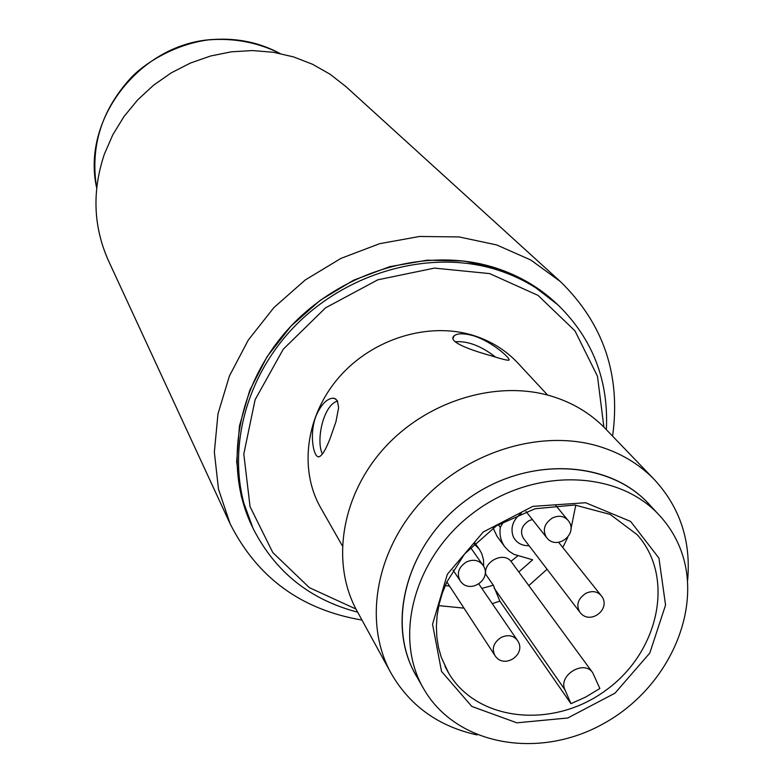 <?xml version="1.0" encoding="UTF-8"?>
<svg xmlns="http://www.w3.org/2000/svg" width="783" height="783" viewBox="0 0 783 783"><rect width="100%" height="100%" fill="white"/><g stroke="black" fill="none" stroke-linecap="round" stroke-linejoin="round"><path stroke-width="1.17" d="M484.99 574.673L485.773 574.409C483.209 561.803 503.254 551.389 510.976 561.294L518.806 571.981L532.646 559.806L514.059 554.393L508.93 551.144L504.79 546.798C500.777 541.19 499.27 534.701 500.298 527.341L503.831 521.38M510.976 561.294L517.827 555.842M579.733 612.012C589.736 626.185 612.375 608.606 601.05 595.452C597.116 591.253 592.056 590.539 585.88 593.318C577.962 598.672 575.906 604.907 579.733 612.012L523.387 538.254C519.736 531.53 521.595 525.687 528.946 520.724L532.342 519.491M498.282 524.649L500.298 527.341M423.456 688.414L415.773 674.897C385.275 622.612 407.219 543.089 466.59 499.906C525.599 456.205 608.048 459.141 648.784 503.909L659.364 515.292C668.095 524.737 674.887 535.396 679.752 547.268C704.612 607.716 668.917 687.738 603.654 723.561C538.763 760.127 455.775 745.514 423.456 688.414C392.694 635.669 414.99 555.264 475.124 511.534C534.887 467.285 618.276 470.123 659.364 515.292M438.793 605.631L463.996 608.146M492.272 603.644L499.848 601.129L570.954 703.682L585.811 696.987L599.856 688.502L592.692 672.685C584.01 659.345 557.819 675.455 564.944 689.774L570.954 703.682M528.828 585.576L547.072 569.251M562.781 547.483L567.714 537.461M570.915 529.063L575.789 505.104M481.839 588.395L493.339 585.244L499.848 601.129M473.989 543.735L479.245 549.128L481.751 553.601L483.512 559.835L483.679 566.471M592.692 672.685L518.806 571.981M445.243 585.527L449.608 586.134M521.331 513.188C512.865 519.941 510.173 527.771 513.256 536.668C516.349 542.805 521.625 545.82 529.093 545.722M504.79 546.798L497.068 536.326L493.114 528.016M485.773 574.409L493.339 585.244M330.269 438.03L335.897 421.9L338.638 407.679L337.356 400.69L334.772 398.478L333.039 398.185C326.883 398.576 321.265 404.371 316.185 415.558C308.717 434.164 313.689 458.681 319.161 456.743C322.322 455.442 326.022 449.207 330.269 438.03M322.43 454.062C315.657 440.712 323.359 404.762 337.571 401.092M455.158 341.75C467.745 340.83 481.202 345.939 495.541 357.077M547.62 395.082L517.847 363.048C505.701 350.079 490.716 340.82 472.893 335.29C428.379 321.627 372.747 338.696 339.342 376.917C305.85 415.078 298.666 469.33 320.668 507.746L342.298 545.761M491.489 355.854C500.67 358.79 506.337 360.239 508.461 360.209C513.11 360.552 492.928 341.779 473.255 335.682C463.663 333.127 457.262 333.206 454.052 335.907C446.966 341.701 471.356 350.334 491.489 355.854M355.981 609.057L309.363 587.651L272.807 552.573L250.061 506.67L243.797 454.032L255.111 399.712L283.27 349.198L325.62 307.788L377.827 279.815L434.448 268.109L489.659 273.6L537.999 295.367L574.967 330.837L597.468 376.231L603.899 427.126M477.101 734.904L473.852 734.19C436.855 725.215 409.235 704.857 391.001 673.116C363.674 623.601 374.92 552.857 420.451 502.49C465.875 452.055 539.859 428.967 597.85 446.026C620.332 452.701 639.212 463.937 654.5 479.744C680.084 507.58 691.125 541.141 687.621 580.409M654.5 479.744L605.298 428.555C590.656 413.414 572.657 402.599 551.301 396.12C496.197 379.559 426.392 401.023 383.758 448.63C341.026 496.177 330.759 563.388 356.921 610.818L391.001 673.116M419.854 681.494C383.993 629.561 404.4 545.046 466.59 499.906C528.31 454.111 615.056 459.993 653.844 509.782M558.71 305.644L556.341 303.403C539.174 287.283 518.835 275.43 495.326 267.845C428.027 246.234 342.993 270.145 290.101 327.079C237.102 383.954 222.705 466.188 252.224 526.577L253.643 529.504C224.055 468.978 238.512 386.508 291.687 329.457C344.755 272.347 430.053 248.348 497.538 269.998C521.116 277.603 541.503 289.485 558.71 305.644C592.888 339.47 608.763 380.812 606.355 429.661M357.655 612.159L357.645 612.159C310.332 599.798 275.665 572.246 253.643 529.504M560.285 281.479L345.9 86.59L330.113 74.248L312.525 64.265L293.478 56.885L273.345 52.275L252.537 50.562L231.474 51.805L210.607 55.994L190.377 63.071L171.213 72.878L153.537 85.23L137.71 99.852L124.066 116.432L112.899 134.617L104.423 154.006C91.924 191.169 93.294 226.767 108.514 260.798L230.124 523.768L218.496 489.218L214.346 452.104L217.987 413.845L229.419 375.977L248.289 340.057L273.893 307.602L305.213 279.991L340.948 258.39L379.589 243.699L419.512 236.476L459.073 236.936L496.657 244.932L530.815 260.025L560.285 281.479C603.527 323.545 620.958 375.096 612.6 436.151M252.938 528.036L241.252 496.089L236.652 461.559L239.481 425.825L249.748 390.345L267.111 356.656L290.914 326.217L320.159 300.359L353.603 280.206L389.777 266.641L427.126 260.181L464.045 261.033L498.986 269.049L530.551 283.798L557.516 304.528M361.981 620.067C301.23 609.722 257.284 577.629 230.124 523.768M441.524 671.423L471.806 706.432L516.868 722.826L567.792 717.982L615.007 693.161L649.792 653.071L665.56 605.063L658.943 558.103L630.618 521.429L585.625 502.735L532.841 506.376L483.238 532L447.328 574.301L432.549 624.257L441.524 671.423M444.891 666.147L448.63 673.086C477.659 722.083 553.835 729.149 606.15 690.077C659.12 651.887 675.22 577.1 637.196 534.72L610.202 514.421L574.751 505.015L535.004 508.764L496.51 525.765L464.652 553.875L446.702 582.229L442.287 593.23L439.087 604.349L437.12 615.467L436.385 626.429L436.855 637.108L438.48 647.384L441.221 657.162L448.63 673.086M453.083 570.161L459.983 580.506C456.509 573.273 458.662 567.098 466.423 561.979C473.186 559.033 478.609 560.002 482.719 564.876L470.426 547.366M494.797 655.293C491.548 648.344 493.711 642.383 501.277 637.391C507.971 634.465 513.305 635.385 517.26 640.161C527.615 654.128 503.763 670.209 494.797 655.293L446.848 581.906M546.426 537.344C542.296 529.944 544.312 523.475 552.465 517.935C558.661 515.175 563.789 515.899 567.861 520.137C579.577 533.262 556.782 551.555 546.426 537.344L526.019 511.485M494.171 588.18L564.944 689.774M280.001 53.459C257.861 42.399 234.068 37.868 208.611 39.864C174.54 44.22 143.788 63.687 130.33 78.515C101.291 110.618 90.074 147.106 96.681 187.989C81.021 119.036 141.067 42.302 214.385 39.424C237.973 38.024 259.839 42.693 279.991 53.459M478.932 584.138L517.26 640.161M558.69 542.365L601.05 595.452M555.47 505.143L567.861 520.137M459.983 580.506C469.223 595.54 493.388 578.921 482.719 564.876M479.245 549.128L474.831 542.913M335.731 398.958L333.039 398.185M453.034 338.393L454.042 335.917"/></g></svg>
